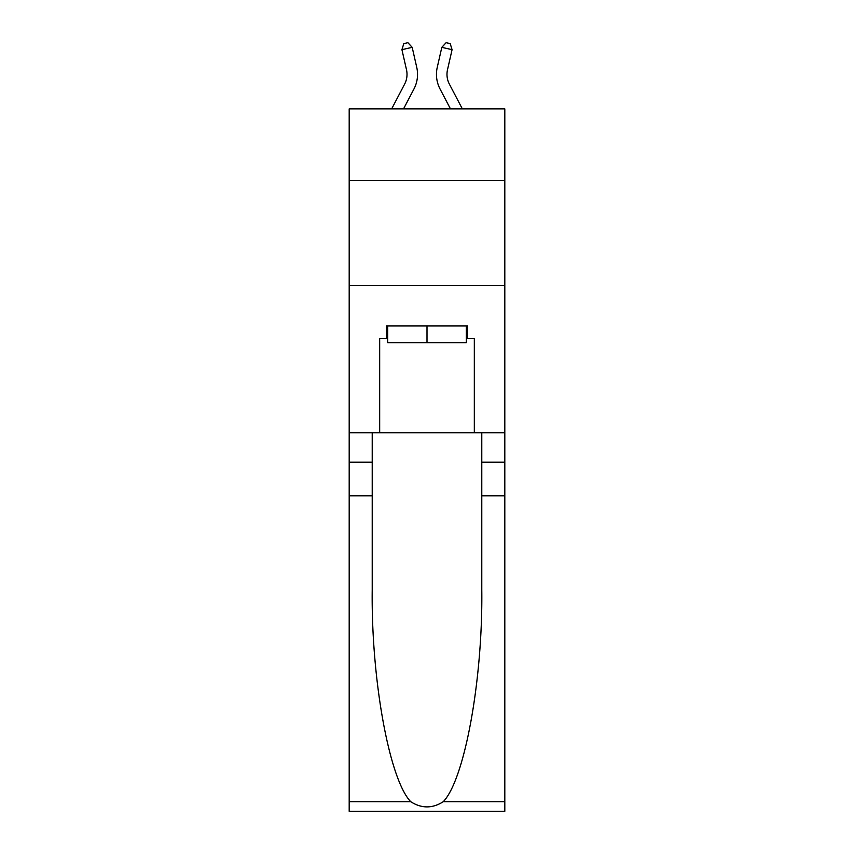 <?xml version="1.0" encoding="UTF-8"?>
<svg xmlns="http://www.w3.org/2000/svg" width="854" height="854" viewBox="0 0 854 854"><rect width="100%" height="100%" fill="white"/><g stroke="black" fill="none" stroke-linecap="round" stroke-linejoin="round"><path stroke-width="1.28" d="M504.81 180.375L504.81 108.874L349.19 108.874L349.19 180.375L504.81 180.375L504.81 432.743L474.322 432.743L474.322 338.536L467.586 338.536L467.586 325.908L386.414 325.908L386.414 338.536L387.673 338.536M349.19 495.843L372.216 495.843L372.216 589.623C371.095 679.272 389.285 779.414 410.731 801.703C421.566 808.621 432.412 808.621 443.269 801.703L504.81 801.703L504.81 811.3L349.19 811.3L349.19 180.375M404.615 84.14A21.03 21.03 -20 0 0 406.493 69.718A21.03 21.03 -20 0 1 404.615 84.14A21.03 21.03 -20 0 0 406.493 69.718A21.03 21.03 -20 0 1 404.615 84.14A21.03 21.03 -20 0 0 406.493 69.718A21.03 21.03 -20 0 1 404.615 84.14A21.03 21.03 -20 0 0 406.493 69.718A21.03 21.03 -20 0 1 404.615 84.14A21.03 21.03 -20 0 0 406.493 69.718A21.03 21.03 -20 0 1 404.615 84.14A21.03 21.03 -20 0 0 406.493 69.718A21.03 21.03 -20 0 1 404.615 84.14A21.03 21.03 -20 0 0 406.493 69.718A21.03 21.03 -20 0 1 404.615 84.14A21.03 21.03 -20 0 0 406.493 69.718A21.03 21.03 -20 0 1 404.615 84.14A21.03 21.03 -20 0 0 406.493 69.718A21.03 21.03 -20 0 1 404.615 84.14A21.03 21.03 -20 0 0 406.493 69.718A21.03 21.03 -20 0 1 404.615 84.14A21.03 21.03 -20 0 0 406.493 69.718A21.03 21.03 -20 0 1 404.615 84.14A21.03 21.03 -20 0 0 406.493 69.718A21.03 21.03 -20 0 1 404.615 84.14A21.03 21.03 -20 0 0 406.493 69.718A21.03 21.03 -20 0 1 404.615 84.14A21.03 21.03 -20 0 0 406.493 69.718A21.03 21.03 -20 0 1 404.615 84.14A21.03 21.03 -20 0 0 406.493 69.718A21.03 21.03 -20 0 1 404.615 84.14A21.03 21.03 -20 0 0 406.493 69.718A21.03 21.03 -20 0 1 404.615 84.14A21.03 21.03 -20 0 0 406.493 69.718A21.03 21.03 -20 0 1 404.615 84.14A21.03 21.03 -20 0 0 406.493 69.718A21.03 21.03 -20 0 1 404.615 84.14A21.03 21.03 -20 0 0 406.493 69.718A21.03 21.03 -20 0 1 404.615 84.14A21.03 21.03 -20 0 0 406.493 69.718A21.03 21.03 -20 0 1 404.615 84.14A21.03 21.03 -20 0 0 406.493 69.718A21.03 21.03 -20 0 1 404.615 84.14A21.03 21.03 -20 0 0 406.493 69.718A21.03 21.03 -20 0 1 404.615 84.14A21.03 21.03 -20 0 0 406.493 69.718A21.03 21.03 -20 0 1 404.615 84.14A21.03 21.03 -20 0 0 406.493 69.718A21.03 21.03 -20 0 1 404.615 84.14L391.666 108.874L404.615 84.14A21.03 21.03 -26.1 0 0 406.493 69.718L401.924 49.671L403.793 43.639L407.892 42.7L412.183 47.333L416.752 67.381A31.545 31.545 160 0 1 413.934 89.029L403.536 108.874M462.334 108.874L449.385 84.14A21.03 21.03 26.1 0 1 447.507 69.718L452.076 49.671L441.817 47.333L437.248 67.381A31.545 31.545 -160 0 0 440.066 89.029L450.464 108.874M466.327 325.908L466.327 342.742L387.673 342.742L387.673 325.908M427 325.908L427 342.742M443.269 801.703C464.715 779.414 482.905 679.272 481.784 589.623L481.784 432.743M481.784 495.843L504.81 495.843L504.81 432.743M372.216 432.743L372.216 495.843M504.81 801.703L504.81 495.843M349.19 432.743L379.678 432.743L379.678 338.536L386.414 338.536M349.19 285.535L504.81 285.535M379.678 432.743L474.322 432.743M466.327 338.536L467.586 338.536M412.183 47.333L416.752 67.381L412.183 47.333L416.752 67.381L412.183 47.333L416.752 67.381L412.183 47.333L416.752 67.381L412.183 47.333L416.752 67.381L412.183 47.333L416.752 67.381L412.183 47.333L416.752 67.381L412.183 47.333L416.752 67.381L412.183 47.333L416.752 67.381L412.183 47.333L416.752 67.381L412.183 47.333L416.752 67.381L412.183 47.333L416.752 67.381L412.183 47.333L416.752 67.381L412.183 47.333L416.752 67.381L412.183 47.333L416.752 67.381L412.183 47.333L416.752 67.381L412.183 47.333L416.752 67.381L412.183 47.333L416.752 67.381L412.183 47.333L416.752 67.381L412.183 47.333L416.752 67.381L412.183 47.333L416.752 67.381L412.183 47.333L416.752 67.381L412.183 47.333L416.752 67.381L412.183 47.333L416.752 67.381L412.183 47.333L401.924 49.671M449.385 84.14A21.03 21.03 20 0 1 447.507 69.718A21.03 21.03 20 0 0 449.385 84.14A21.03 21.03 20 0 1 447.507 69.718A21.03 21.03 20 0 0 449.385 84.14A21.03 21.03 20 0 1 447.507 69.718A21.03 21.03 20 0 0 449.385 84.14A21.03 21.03 20 0 1 447.507 69.718A21.03 21.03 20 0 0 449.385 84.14A21.03 21.03 20 0 1 447.507 69.718A21.03 21.03 20 0 0 449.385 84.14A21.03 21.03 20 0 1 447.507 69.718A21.03 21.03 20 0 0 449.385 84.14A21.03 21.03 20 0 1 447.507 69.718A21.03 21.03 20 0 0 449.385 84.14A21.03 21.03 20 0 1 447.507 69.718A21.03 21.03 20 0 0 449.385 84.14A21.03 21.03 20 0 1 447.507 69.718A21.03 21.03 20 0 0 449.385 84.14A21.03 21.03 20 0 1 447.507 69.718A21.03 21.03 20 0 0 449.385 84.14A21.03 21.03 20 0 1 447.507 69.718A21.03 21.03 20 0 0 449.385 84.14A21.03 21.03 20 0 1 447.507 69.718A21.03 21.03 20 0 0 449.385 84.14A21.03 21.03 20 0 1 447.507 69.718A21.03 21.03 20 0 0 449.385 84.14A21.03 21.03 20 0 1 447.507 69.718A21.03 21.03 20 0 0 449.385 84.14A21.03 21.03 20 0 1 447.507 69.718A21.03 21.03 20 0 0 449.385 84.14A21.03 21.03 20 0 1 447.507 69.718A21.03 21.03 20 0 0 449.385 84.14A21.03 21.03 20 0 1 447.507 69.718A21.03 21.03 20 0 0 449.385 84.14A21.03 21.03 20 0 1 447.507 69.718A21.03 21.03 20 0 0 449.385 84.14A21.03 21.03 20 0 1 447.507 69.718A21.03 21.03 20 0 0 449.385 84.14A21.03 21.03 20 0 1 447.507 69.718A21.03 21.03 20 0 0 449.385 84.14A21.03 21.03 20 0 1 447.507 69.718A21.03 21.03 20 0 0 449.385 84.14A21.03 21.03 20 0 1 447.507 69.718A21.03 21.03 20 0 0 449.385 84.14A21.03 21.03 20 0 1 447.507 69.718A21.03 21.03 20 0 0 449.385 84.14A21.03 21.03 20 0 1 447.507 69.718A21.03 21.03 20 0 0 449.385 84.14M441.817 47.333L437.248 67.381L441.817 47.333L437.248 67.381L441.817 47.333L437.248 67.381L441.817 47.333L437.248 67.381L441.817 47.333L437.248 67.381L441.817 47.333L437.248 67.381L441.817 47.333L437.248 67.381L441.817 47.333L437.248 67.381L441.817 47.333L437.248 67.381L441.817 47.333L437.248 67.381L441.817 47.333L437.248 67.381L441.817 47.333L437.248 67.381L441.817 47.333L437.248 67.381L441.817 47.333L437.248 67.381L441.817 47.333L437.248 67.381L441.817 47.333L437.248 67.381L441.817 47.333L437.248 67.381L441.817 47.333L437.248 67.381L441.817 47.333L437.248 67.381L441.817 47.333L437.248 67.381L441.817 47.333L437.248 67.381L441.817 47.333L437.248 67.381L441.817 47.333L437.248 67.381L441.817 47.333L437.248 67.381L441.817 47.333L446.108 42.7L450.207 43.639L452.076 49.671M481.784 462.195L504.81 462.195M372.216 462.195L349.19 462.195M349.19 801.703L410.731 801.703"/></g></svg>
